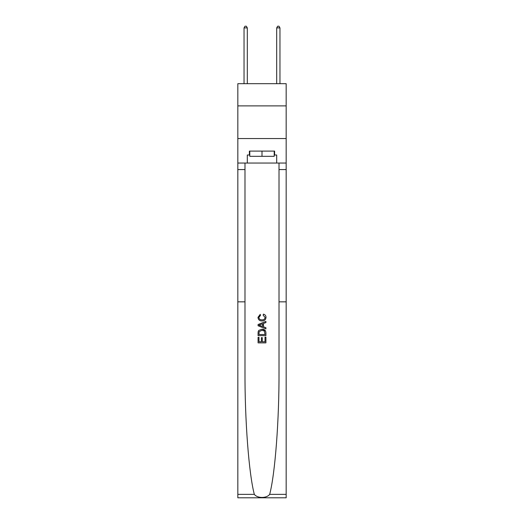 <?xml version="1.0" encoding="UTF-8"?>
<svg xmlns="http://www.w3.org/2000/svg" width="524" height="524" viewBox="0 0 524 524"><rect width="100%" height="100%" fill="white"/><g stroke="black" fill="none" stroke-linecap="round" stroke-linejoin="round"><path stroke-width="0.79" d="M286.169 105.887L286.169 83.683L237.831 83.683L237.831 105.887L286.169 105.887L286.169 138.546L237.831 138.546L237.831 105.887M265.013 337.142L265.013 341.766L262.295 341.766L265.013 341.766L265.013 337.142L265.917 337.142L265.917 342.873L258.077 342.873L258.077 337.345L258.077 342.873M261.391 337.646L261.391 341.766L258.98 341.766L261.391 341.766L261.391 337.646L262.295 337.646L262.295 341.766M258.751 330.428L258.188 331.568L258.751 330.428L261.954 329.203C264.463 329.196 265.779 330.402 265.917 332.825L265.917 335.635L258.077 335.635L258.077 332.956L258.077 335.635M265.341 330.585L261.954 329.203M263.408 314.131L263.146 315.238L263.408 314.131C265.065 314.564 265.937 315.631 266.015 317.328C265.806 319.738 264.443 320.95 261.935 320.963L261.935 320.963C259.531 320.911 258.208 319.706 257.978 317.354L260.251 314.334L260.493 315.435L258.882 317.406C259.111 319.096 260.133 319.915 261.935 319.856C263.769 319.954 264.83 319.149 265.111 317.433L263.146 315.238M269.677 494.361L286.169 494.361L286.169 497.8L237.831 497.8L237.831 301.844L244.983 301.844L244.983 371.221C244.78 419.993 248.867 473.847 254.323 494.361C257.369 498.455 266.624 498.462 269.677 494.361C275.133 473.847 279.22 419.993 279.017 371.221L279.017 163.043M258.077 324.513L258.077 325.758L265.917 328.869L258.077 325.758L258.077 324.513L265.917 321.402L258.077 324.513M279.017 301.844L286.169 301.844L286.169 138.546M237.831 301.844L237.831 138.546M244.983 163.043L244.983 301.844M286.169 494.361L286.169 301.844M237.831 163.043L247.302 163.043L247.302 155.006L249.784 155.006M274.216 155.006L274.609 155.006L274.609 151.089L249.391 151.089L249.391 155.006M274.609 155.006L276.698 155.006L276.698 163.043L286.169 163.043M247.302 163.043L276.698 163.043M265.917 321.402L265.917 322.574L263.5 323.465L263.5 326.806L265.917 327.697L265.917 328.869M260.428 325.673L262.596 326.472L262.596 323.799L258.98 325.135L260.428 325.673M262.596 323.799L262.596 326.472M258.077 332.956L258.188 331.568M264.456 331.063L265.013 334.528L264.456 331.063L261.935 330.31L259.144 331.646L258.98 334.528L265.013 334.528L258.98 334.528M258.077 337.345L258.98 337.345L258.98 341.766M249.784 151.089L249.784 156.316L274.216 156.316L274.216 151.089M262 151.089L262 156.316M247.302 83.683L247.302 27.896L244.04 27.896L244.04 83.683M244.04 27.896L245.016 26.2L246.326 26.2L247.302 27.896M279.96 83.683L279.96 27.896L276.698 27.896L276.698 83.683M276.698 27.896L277.674 26.2L278.984 26.2L279.96 27.896M279.017 169.573L286.169 169.573M244.983 169.573L237.831 169.573M237.831 494.361L254.323 494.361"/></g></svg>
